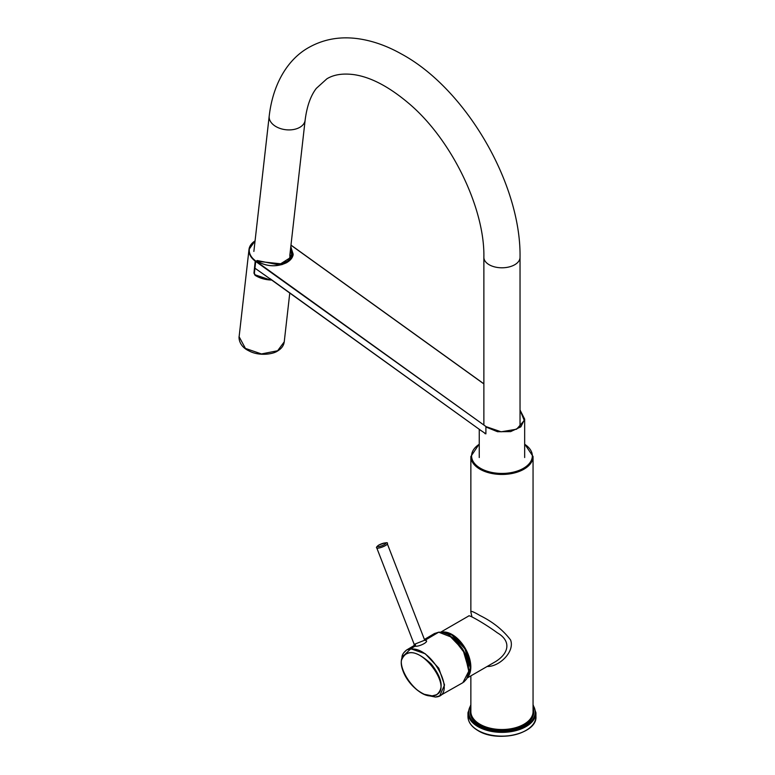 <?xml version="1.0" encoding="UTF-8"?>
<svg xmlns="http://www.w3.org/2000/svg" width="775" height="775" viewBox="0 0 775 775"><rect width="100%" height="100%" fill="white"/><g stroke="black" fill="none" stroke-linecap="round" stroke-linejoin="round"><path stroke-width="1.16" d="M485.014 433.671A18.077 10.443 180 0 1 484.666 433.08M290.538 248.978L291.671 254.423L287.67 261.078L278.719 264.847L257.436 260.565L255.682 261.475M271.463 279.794L264.323 278.816L255.062 275.299L253.948 273.11L255.208 261.088L280.666 263.791L289.772 258.007L290.489 249.376M255.062 240.918A22.707 14.609 6.5 0 0 248.998 249.482L239.117 336.738L245.423 348.411L261.446 353.942L277.615 350.755L284.241 341.843L289.772 293.057M255.295 261.272L255.44 260.758A22.417 14.425 6.5 0 1 255.052 240.996M403.727 652.841L406.613 649.993L410.702 648.752L425.262 653.771L438.795 668.224L444.54 685.023L439.696 695.814L462.869 682.688L468.759 671.227L464.69 653.218L452.697 637.631L438.698 632.197L424.865 640.373C430.716 640.605 420.399 646.718 414.867 646.282L415.468 644.771L413.966 645.73L414.199 644.374L424.71 640.208L387.316 543.798C388.333 542.025 385.466 542.461 378.704 545.106C376.621 546.714 375.972 547.644 376.766 547.886A5.657 1.192 -21.2 0 0 382.472 546.956A5.657 1.192 -21.2 0 0 387.316 543.798M424.409 694.322L435.531 697.064L439.696 695.814L435.724 697.006A0.727 0.572 -95.1 0 1 435.308 697.025C458.364 696.318 432.004 645.682 410.411 649.15L401.993 657.316L401.528 660.126C406.265 648.946 416.175 650.235 431.268 664.001C442.525 678.59 444.143 688.985 436.102 695.165L432.847 695.989L424.38 694.313C411.883 689.421 399.232 670.443 401.518 660.145L401.528 660.126M438.941 632.177L434.455 633.533L424.419 639.462M426.667 695.311L435.308 697.025M432.566 695.756L435.782 694.942C453.356 688.675 422.559 645.294 406.759 653.78C390.193 658.614 414.974 698.934 432.566 695.756M448.735 634.89L463.004 649.789L468.807 669.629M487.175 666.461C498.974 666.994 515.065 651.872 510.599 639.995C503.023 629.998 492.813 621.841 479.967 615.524C473.525 611.717 470.493 610.564 470.861 612.047L471.956 616.929M440.743 632.138L468.739 615.97C468.517 614.304 485.828 624.33 497.308 632.797C511.287 640.886 509.378 653.199 495.215 661.821L467.16 678.009M467.926 676.168A26.321 15.2 -120 0 0 451.593 634.948A26.321 15.2 -120 0 0 442.777 632.419M290.828 246.431L293.134 255.14L286.953 262.522C277.024 267.278 266.958 266.823 256.757 261.156L259.441 262.696M281.722 264.692L286.837 262.56M286.934 262.502L293.163 254.181L290.799 246.721M293.163 254.181L293.163 254.181C292.863 257.407 290.77 260.187 286.866 262.502C276.995 267.23 266.978 266.774 256.835 261.146L255.576 261.747L254.278 273.197L255.149 274.922L254.278 273.197L255.634 261.873M255.111 274.815L269.468 279.678M255.663 261.892L254.365 273.343M256.341 261.417L486.119 426.657L501.105 431.801L516.596 429.205L524.268 420.476L520.035 410.14M254.849 268.14L267.821 277.266M269.903 278.554L481.449 430.89L264.595 274.941M520.035 410.082L524.665 419.13L520.829 426.87L510.609 431.617L497.492 431.714L485.896 426.986L485.896 433.864L480.171 429.97M520.035 410.004L524.665 419.13L524.665 457.541M253.871 251.429L269.196 116.143A18.077 11.635 6.5 0 0 274.379 125.56A18.077 11.635 6.5 0 0 293.415 129.541A18.077 11.635 6.5 0 0 305.127 120.212L289.802 255.498M269.196 116.143C273.091 82.421 288.736 58.658 308.702 47.546C323.659 39.118 340.215 36.183 358.379 38.75C372.746 40.823 387.113 45.909 401.489 54.017C465.785 88.708 521.226 183.878 520.035 257.358A18.077 10.443 180 0 1 508.875 266.997A18.077 10.443 180 0 1 489.17 264.74A18.077 10.443 180 0 1 483.871 257.358C484.898 208.31 451.35 138.919 408.289 102.968C388.44 86.287 370.14 76.822 353.4 74.565C342.521 73.237 333.676 74.652 326.885 78.808L316.326 88.369C310.61 95.771 306.881 106.388 305.127 120.212M256.951 261.223L257.029 260.536M257.329 261.466L257.436 260.565M290.518 259.644L291.671 254.423M255.062 275.299A22.707 14.609 6.5 0 0 271.686 280.046M255.072 240.851L248.998 249.482A22.707 14.609 6.5 0 0 255.208 261.088M277.615 350.755L277.053 350.939L277.615 350.755M415.371 644.383A1.443 1.143 84.9 0 1 414.867 646.282L410.702 648.752A0.727 0.572 85 0 0 410.411 649.15M378.868 545.058A4.524 0.959 -21.2 0 0 380.254 546.288A4.524 0.959 -21.2 0 0 385.795 543.081A4.524 0.959 -21.2 0 0 378.868 545.058M479.25 444.259A30.37 17.534 0 0 0 480.481 468.303A30.37 17.534 0 0 0 522.786 468.672A30.37 17.534 0 0 0 524.665 444.259M479.25 443.998L470.861 456.494A31.097 17.951 0 0 0 479.967 469.195A31.097 17.951 0 0 0 513.854 473.089A31.097 17.951 0 0 0 533.055 456.494L533.055 711.566A31.097 17.951 180 0 1 513.854 728.151A31.097 17.951 180 0 1 479.967 724.257A31.097 17.951 180 0 1 470.861 711.566L470.861 675.877M467.47 677.36A26.466 15.277 -120 0 0 465.378 648.559A26.466 15.277 -120 0 0 441.498 632.206M533.055 705.327A33.267 19.21 180 0 1 501.958 731.358A33.267 19.21 180 0 1 470.861 705.327M533.055 708.263A31.823 18.367 180 0 1 501.958 730.525A31.823 18.367 180 0 1 470.861 708.263M477.923 730.399A33.993 19.627 0 0 0 514.958 734.652A33.993 19.627 0 0 0 535.942 716.526C537.404 733.615 497.472 743.06 478.01 730.592C471.471 726.727 468.129 722.038 467.964 716.526A33.993 19.627 0 0 0 477.923 730.399M535.942 716.526L535.942 712.738A33.993 19.627 180 0 1 501.958 732.365A33.993 19.627 180 0 1 467.964 712.738L467.964 716.526M478.078 730.486A33.557 19.375 0 0 0 478.223 730.573A33.557 19.375 0 0 0 525.837 730.486M486.119 426.657L256.118 261.747M290.964 245.191L483.871 383.916L290.974 245.171M520.035 427.054L520.035 257.358M483.871 425.039L483.871 257.358M291.41 256.757L291.168 258.879M239.204 336.127C238.739 336.931 238.468 346.037 248.949 350.872C259.315 356.529 273.284 354.107 277.479 351.056C281.713 348.566 283.989 345.292 284.299 341.233M291.681 254.384L290.548 248.911M414.082 645.575L406.604 650.002M406.613 650.002C403.533 652.453 401.983 654.894 401.993 657.316M424.38 694.313C417.26 690.922 411.409 685.681 406.817 678.59C400.917 669.377 400.907 661.385 401.518 660.145M463.779 682.097L466.666 678.9L468.681 673.02L468.42 663.952L465.136 653.722L462.743 649.188L455.884 640.286L448.328 634.512L442.351 632.332L438.815 632.158L434.455 633.533M414.199 644.383L376.766 547.886M470.861 456.494L470.861 612.047M470.861 704.669L467.964 712.738M535.942 712.738L533.055 704.669M533.055 456.494L524.665 443.998M467.868 676.333L470.318 667.808L464.971 648.869L451.777 634.899L442.603 632.381M290.983 245.094L483.871 383.809M479.25 429.311L479.25 457.541"/></g></svg>
